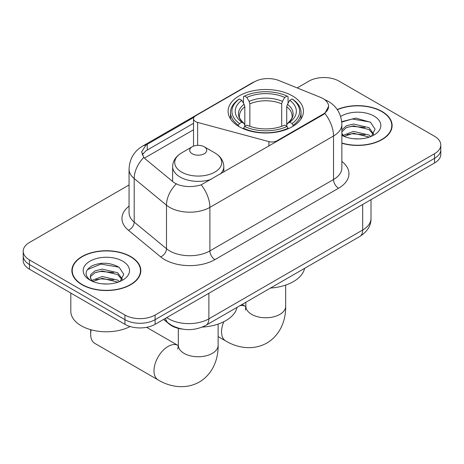 <?xml version="1.0" encoding="UTF-8"?>
<svg xmlns="http://www.w3.org/2000/svg" width="464" height="464" viewBox="0 0 464 464"><rect width="100%" height="100%" fill="white"/><g stroke="black" fill="none" stroke-linecap="round" stroke-linejoin="round"><path stroke-width="0.7" d="M276.956 141.369L276.956 140.801A7.111 4.106 180 0 1 268.923 141.619L197.623 122.421A7.111 4.106 180 0 1 195.605 121.603A7.111 4.106 180 0 1 193.523 118.703A7.111 4.106 180 0 1 195.605 115.803L254.446 81.826A19.192 11.078 0 0 1 279.026 80.585L320.409 97.318A19.192 11.078 0 0 1 322.973 98.559A19.192 11.078 0 0 1 328.593 106.395L324.835 113.448L322.973 114.799L201.19 184.834C193.581 187.131 185.977 187.131 178.367 184.834L174.058 182.654L145.081 158.758L143.788 157.453L141.613 151.919L145.992 145.046L193.923 117.34M292.413 95.891A37.671 21.75 0 0 0 251.36 91.176A37.671 21.75 0 0 0 228.102 111.267A37.671 21.75 0 0 0 239.14 126.649A37.671 21.75 0 0 0 280.192 131.364A37.671 21.75 0 0 0 303.45 111.267A37.671 21.75 0 0 0 292.413 95.891M276.956 140.801L322.973 114.231A19.192 11.078 0 0 0 328.593 106.395M182.793 329.162A21.327 12.313 180 0 1 169.308 324.127L163.595 319.418M341.858 143.237A34.475 19.906 0 0 0 392.126 125.547A34.475 19.906 0 0 0 382.029 111.476A34.475 19.906 0 0 0 337.218 109.521M130.72 256.563A34.475 19.906 0 0 0 93.154 252.254A34.475 19.906 0 0 0 71.874 270.64A34.475 19.906 0 0 0 81.971 284.71A34.475 19.906 0 0 0 119.538 289.026A34.475 19.906 0 0 0 140.818 270.64A34.475 19.906 0 0 0 130.72 256.563M72.227 272.432A34.475 19.906 0 0 0 72.106 272.96M129.056 184.979L29.447 242.492A21.327 12.313 0 0 0 23.2 251.198L23.2 260.484A21.327 12.313 0 0 0 29.447 269.19L124.944 324.324L124.944 319.679A21.327 12.313 0 0 0 155.098 319.679L434.553 158.34A21.327 12.313 0 0 0 440.8 149.634A21.327 12.313 0 0 1 434.553 158.34L155.098 319.679A21.327 12.313 0 0 1 124.944 319.679L29.447 264.544L124.944 319.679L124.944 315.039A21.327 12.313 0 0 0 155.098 315.039L434.553 153.694A21.327 12.313 0 0 0 440.8 144.988A21.327 12.313 0 0 0 434.553 136.283L339.056 81.148A21.327 12.313 0 0 0 308.902 81.148L297.169 87.922M23.2 255.838A21.327 12.313 0 0 0 29.447 264.544A21.327 12.313 0 0 1 23.2 255.838M142.193 154.779L145.992 150.765L193.523 123.314M23.2 251.198A21.327 12.313 0 0 0 29.447 259.904L124.944 315.039M140.586 272.96A34.475 19.906 0 0 0 140.464 272.432M391.894 127.867A34.475 19.906 0 0 0 391.773 127.339M124.944 324.324A21.327 12.313 0 0 0 155.098 324.324L434.553 162.98A21.327 12.313 0 0 0 440.8 154.274L440.8 144.988M341.858 143.005A34.121 19.697 0 0 0 391.773 125.547A34.121 19.697 0 0 0 381.779 111.621A34.121 19.697 0 0 0 337.351 109.719M353.8 138.742L359.159 138.898M343.151 135.337L353.498 131.393L369.013 135.024L370.893 136.526M344.102 136.335L353.498 133.238L369.35 137.095M341.858 133.035A16.066 9.274 0 0 0 344.247 136.457M341.858 129.984L346.295 125.808L353.498 124.021L369.013 127.652L373.624 134.026M341.858 131.828L346.295 127.652L353.498 125.866L369.013 129.497L373.265 134.508M341.858 135.337A23.171 13.381 0 0 0 374.042 135.007A23.171 13.381 0 0 0 374.042 116.087A23.171 13.381 0 0 0 340.628 116.476M371.438 136.3L375.069 129.172L370.481 122.252L355.836 118.111L341.713 121.672M343.314 136.056L341.858 134.345M341.753 122.096L352.234 118.993L370.168 122.044M347.124 127.293L352.234 126.365L365.035 127.461M347.124 134.664L352.234 133.736L365.035 134.833M82.221 284.565A34.121 19.697 0 0 0 119.405 288.84A34.121 19.697 0 0 0 140.464 270.64A34.121 19.697 0 0 0 130.471 256.708A34.121 19.697 0 0 0 93.287 252.439A34.121 19.697 0 0 0 72.227 270.64A34.121 19.697 0 0 0 82.221 284.565M70.806 293.068L70.806 311.263A35.542 20.52 0 0 0 81.217 325.774A35.542 20.52 0 0 0 130.117 326.523M102.492 283.829L107.851 283.991M91.843 280.43L102.19 276.486L117.705 280.117L119.584 281.619M92.794 281.422L102.19 278.33L118.042 282.187M92.005 281.149L90.341 277.257A16.066 9.274 0 0 0 92.939 281.549M90.341 277.257L90.828 274.444L94.987 270.901L102.19 269.114L117.705 272.745L122.316 279.119M90.381 277.484L90.828 276.289L94.987 272.745L102.19 270.959L117.705 274.584L121.957 279.595M120.13 281.393L123.76 274.265L119.173 267.345C110.362 262.444 101.349 261.916 92.133 265.779C84.57 270.448 84.094 275.355 90.706 280.5L90.787 280.552M122.734 261.18A23.171 13.381 0 0 0 89.958 261.18A23.171 13.381 0 0 0 89.958 280.099A23.171 13.381 0 0 0 122.734 280.099A23.171 13.381 0 0 0 122.734 261.18M87.319 269.671L100.926 264.086L118.859 267.136M95.816 272.385L100.926 271.457L113.726 272.554M95.816 279.751L100.926 278.829L113.726 279.925M238.461 126.249L238.461 125.297L239.47 123.557A33.837 19.534 0 0 1 239.47 98.983L241.796 100.328A30.566 17.644 0 0 0 241.796 122.212L244.093 123.517L244.835 125.141L244.835 126.26M244.835 125.141L244.835 106.766L244.093 104.284L241.796 100.328M243.484 103.24L243.484 96.663L244.499 96.083A33.837 19.534 0 0 1 287.054 96.083L284.728 97.428A30.566 17.644 0 0 0 246.825 97.428L249.122 101.384L249.864 103.866L249.864 126.336M281.689 126.336L281.689 103.866L282.431 101.384L284.728 97.428M270.477 288.057A39.092 22.574 0 0 0 304.587 268.36M243.484 128.203A35.258 20.352 0 0 0 288.063 128.203L287.054 126.457A33.837 19.534 0 0 1 244.499 126.457L243.484 128.806M288.063 128.806L288.063 128.203M239.47 98.983L238.461 99.563A35.258 20.352 0 0 0 230.521 112.433A35.258 20.352 0 0 0 238.461 125.297M287.054 96.083L288.063 96.663L288.063 103.24M244.499 126.457L246.825 125.112A30.566 17.644 0 0 0 284.728 125.112L287.054 126.457M241.796 122.212L239.47 123.557M246.825 97.428L244.499 96.083M244.093 104.284A27.341 15.788 0 0 0 244.093 123.517L244.221 123.604C240.34 119.845 238.757 117.299 239.476 115.954A26.297 15.184 0 0 1 244.835 106.766M293.091 125.297A35.258 20.352 0 0 0 301.032 112.433A35.258 20.352 0 0 0 293.091 99.563L292.082 98.983A33.837 19.534 0 0 1 292.082 123.557L293.091 125.297L293.091 126.249M292.082 123.557L289.756 122.212A30.566 17.644 0 0 0 289.756 100.328L292.082 98.983M289.756 100.328L287.46 104.284L286.717 106.766L286.717 125.141L287.46 123.517L289.756 122.212M286.717 106.766A26.297 15.184 0 0 1 292.076 115.954C292.79 117.305 291.206 119.857 287.326 123.604L287.46 123.517A27.341 15.788 0 0 0 287.46 104.284M286.717 126.26L286.717 125.141M91.135 329.811A19.9 11.49 120 0 0 90.666 334.248A19.9 11.49 120 0 0 94.784 343.36L158.114 379.923A19.9 11.49 -60 0 1 155.063 363.973A19.9 11.49 -60 0 1 168.067 346.44A19.9 11.49 -60 0 1 178.019 345.454L178.321 345.622M220.29 174.081A25.59 14.773 0 0 0 223.81 166.605C223.625 160.909 220.638 156.339 214.844 152.905L204.253 146.786A8.532 4.924 0 0 0 192.195 146.786A8.532 4.924 0 0 0 192.195 153.752A8.532 4.924 0 0 0 204.253 153.752A8.532 4.924 0 0 0 204.253 146.786L214.844 152.905A23.507 13.572 0 0 1 214.844 172.098A23.507 13.572 0 0 1 181.604 172.098A23.507 13.572 0 0 1 181.604 152.905C175.815 156.339 172.823 160.909 172.637 166.605A25.59 14.773 0 0 0 180.131 177.051A25.59 14.773 0 0 0 211.184 179.342M202.275 327.097A39.092 22.574 0 0 0 237.034 307.365M322.973 114.231L322.973 114.799M169.308 323.82L169.308 324.127M268.923 146.003L268.923 141.619M197.623 145.36L197.623 122.421M341.858 161.408A35.542 20.52 180 0 1 338.552 188.227L214.913 259.614A7.111 4.106 60 0 1 209.885 250.908L333.529 179.522A28.432 16.414 0 0 0 341.858 167.916L341.858 124.387A28.432 16.414 180 0 1 333.529 135.993A24.876 14.361 -120 0 0 324.835 113.448M214.913 259.614A35.542 20.52 180 0 1 164.65 259.614A35.542 20.52 180 0 1 160.666 256.87L128.377 230.248A35.542 20.52 180 0 1 129.056 206.167M169.673 250.908A28.432 16.414 0 0 0 209.885 250.908L209.885 207.379A28.432 16.414 180 0 1 169.673 207.379A28.432 16.414 180 0 1 166.489 205.187L134.2 178.559A28.432 16.414 180 0 1 129.056 169.145L129.056 212.674A28.432 16.414 0 0 0 134.2 222.088L166.489 248.716A28.432 16.414 0 0 0 169.673 250.908M341.858 124.387C341.376 114.161 336.881 106.5 328.379 101.39L324.788 99.638A24.876 11.652 112 0 0 324.452 99.516M201.19 184.834A24.876 14.361 60 0 1 209.885 207.379L333.529 135.993L333.529 179.522A7.111 4.106 60 0 0 338.552 188.227M145.992 145.046A24.876 14.361 -120 0 0 142.535 146.148C134.032 151.258 129.537 158.92 129.056 169.145M142.535 146.148L252.352 82.749A24.876 14.361 60 0 1 254.237 81.948M143.788 157.453A24.876 16.64 129.5 0 0 134.2 178.559L134.2 222.088A7.111 4.756 -50.5 0 1 128.377 230.248M176.181 183.97A24.876 16.64 129.5 0 0 166.489 205.187L166.489 248.716A7.111 4.756 -50.5 0 1 160.666 256.87M144.397 158.131L193.523 129.769M143.074 153.3A19.192 11.078 -120 0 0 142.251 154.906M155.098 315.039L155.098 324.324M434.553 153.694L434.553 162.98M29.447 259.904L29.447 269.19M147.233 144.298L147.233 150.04M166.762 317.591A28.432 16.414 0 0 0 168.67 318.809A28.432 16.414 0 0 0 208.881 318.809L362.68 230.016A28.432 16.414 0 0 0 371.009 218.405C371.217 225.463 367.459 231.501 359.733 236.524L205.935 325.316A14.216 8.207 60 0 0 208.881 318.809L208.881 293.271M362.68 204.479L362.68 230.016A14.216 8.207 60 0 1 359.733 236.524M165.607 318.258A14.216 9.506 129.5 0 0 168.084 322.88L163.769 319.319M285.679 285.076L285.679 306.275A19.9 11.49 180 0 1 279.85 314.401A19.9 11.49 180 0 1 251.703 314.401A19.9 11.49 180 0 1 245.874 306.275L245.34 310.091M239.83 305.753A19.9 11.49 -60 0 1 245.572 306.449L245.868 306.623M285.679 306.275C285.94 319.336 280.871 334.695 266.893 343.035C252.689 350.97 236.855 347.681 225.666 340.924A19.9 11.49 -60 0 1 223.781 321.732M281.689 103.866A26.297 15.184 0 0 0 249.864 103.866M282.431 101.384A27.341 15.788 0 0 0 249.122 101.384M218.126 324.075L218.126 345.274A19.9 11.49 180 0 1 212.297 353.4A19.9 11.49 180 0 1 184.15 353.4A19.9 11.49 180 0 1 178.321 345.274L177.787 349.09M193.523 146.16L193.523 118.703M252.352 82.749L256.917 80.626M324.788 99.638L324.411 99.487M205.935 325.316C194.497 331.064 183.054 331.064 171.616 325.316L168.084 322.88M371.009 218.405L371.009 199.671M391.773 128.4L391.773 125.547M140.464 273.487L140.464 270.64M72.227 273.487L72.227 270.64M225.666 340.924L218.126 336.568M230.521 118.935L230.521 112.433M301.032 118.935L301.032 112.433M245.572 306.449L242.092 304.442M245.874 302.261L245.874 306.275M218.126 345.274C218.387 358.336 213.324 373.694 199.34 382.034C185.136 389.969 169.302 386.686 158.114 379.923M90.666 329.678L90.666 334.248M223.81 172.051L223.81 166.605M172.637 181.482L172.637 166.605M192.195 146.786L181.604 152.905M178.019 345.454L146.624 327.323M178.321 328.367L178.321 345.274"/></g></svg>
